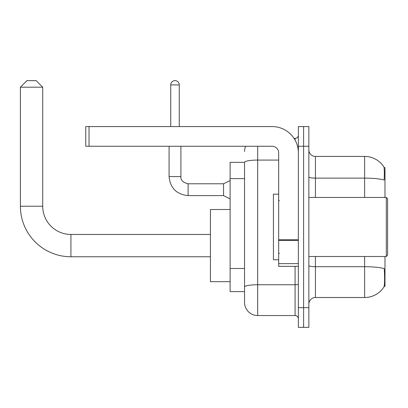 <?xml version="1.0" encoding="UTF-8"?>
<svg xmlns="http://www.w3.org/2000/svg" width="408" height="408" viewBox="0 0 408 408"><rect width="100%" height="100%" fill="white"/><g stroke="black" fill="none" stroke-linecap="round" stroke-linejoin="round"><path stroke-width="0.61" d="M384.974 197.436L384.974 167.581L384.045 167.581M384.127 286.35L384.974 286.35L384.974 256.494M244.55 162.333L230.117 162.333L230.117 291.603L244.55 291.603L244.55 302.425L244.55 162.333M308.856 304.067A6.564 6.564 0 0 1 315.42 297.509L364.635 297.509A22.965 22.965 0 0 0 383.836 287.14L383.836 287.14C384.622 285.289 384.805 279.995 384.377 271.259L384.209 268.602A22.965 3.988 180 0 0 364.635 266.699L364.635 256.494M303.608 307.678L303.608 327.364L308.856 327.364L308.856 307.678L303.608 307.678L303.608 327.364L298.36 327.364L298.36 307.678L303.608 307.678L303.608 146.258L303.608 307.678M298.36 307.678L298.36 126.572L303.608 126.572L303.608 146.258L303.608 126.572L308.856 126.572L308.856 307.678M364.635 197.436L364.635 178.118A22.965 3.988 180 0 1 384.158 180.005C384.474 172.446 384.346 168.014 383.785 166.714L383.785 166.714A22.965 22.965 0 0 0 364.635 156.427A22.965 22.965 0 0 1 383.704 166.597A22.965 22.965 0 0 0 364.635 156.427L315.42 156.427A6.564 6.564 0 0 1 308.856 149.864A6.564 6.564 0 0 0 315.42 156.427L315.42 197.436M257.678 146.258L257.678 315.552L295.076 315.552L295.076 266.337M294.03 138.383L295.076 138.383A3.279 3.279 0 0 0 298.36 135.099M244.55 295.208L244.55 289.303M298.36 318.832A3.279 3.279 0 0 0 295.076 315.552M244.55 151.506A13.122 13.122 0 0 1 245.647 146.258M257.678 315.552A13.122 13.122 0 0 1 244.55 302.425M210.431 256.76L70.926 256.76A50.526 50.526 0 0 1 20.4 206.229L20.4 87.2L26.964 80.636L36.149 80.636L42.712 87.2L20.4 87.2M70.926 256.76L70.926 234.447A28.218 28.218 0 0 1 42.712 206.229L42.712 87.2M230.117 209.513L210.431 209.513L210.431 281.693L230.117 281.693M298.36 266.337L278.674 266.337L278.674 239.802L298.36 239.802M298.36 152.816A26.25 26.25 0 0 0 272.111 126.572L89.036 126.572L89.036 146.258L272.111 146.258A6.564 6.564 0 0 1 278.674 152.816L278.674 239.802M89.036 146.258L85.757 146.258L85.757 126.572L89.036 126.572M386.289 197.436L387.6 198.752L387.6 255.184L386.289 256.494L386.289 197.436L308.856 197.436M278.674 194.157L273.426 194.157L273.426 259.774L278.674 259.774M170.733 126.572L170.733 84.905A4.264 4.264 0 0 1 174.996 80.636A4.264 4.264 0 0 1 179.26 84.905L179.26 126.572M230.117 198.88L223.553 195.6L223.553 183.789L230.117 180.509M169.091 146.258L169.091 176.572L180.902 176.572L180.902 146.258M244.55 178.602L230.117 178.602M244.55 268.495L230.117 268.495M364.635 297.509L364.635 266.699L315.42 266.699L315.42 297.509M383.785 166.714A22.965 22.965 0 0 0 364.635 156.427L364.635 178.118L315.42 178.118A6.564 1.137 0 0 1 308.856 176.975M308.856 146.258L298.36 146.258M315.42 256.494L315.42 266.699A6.564 1.137 0 0 1 308.856 265.562M298.36 284.177A3.279 0.571 0 0 1 295.076 284.748L257.678 284.748A13.122 2.28 180 0 0 244.55 287.023M244.55 162.348A13.122 2.28 180 0 1 257.678 160.074L278.674 160.074M295.076 140.112L295.076 138.383M20.4 206.229L42.712 206.229M298.36 240.373L278.674 240.373M278.674 263.624L298.36 263.624M223.553 195.6L188.119 195.6C176.577 194.458 170.233 188.119 169.091 176.572C170.233 188.119 176.577 194.458 188.119 195.6C176.577 194.458 170.233 188.119 169.091 176.572C170.233 188.119 176.577 194.458 188.119 195.6C176.577 194.458 170.233 188.119 169.091 176.572C170.233 188.119 176.577 194.458 188.119 195.6C176.577 194.458 170.233 188.119 169.091 176.572C170.233 188.119 176.577 194.458 188.119 195.6C176.577 194.458 170.233 188.119 169.091 176.572C170.233 188.119 176.577 194.458 188.119 195.6C176.577 194.458 170.233 188.119 169.091 176.572C170.233 188.119 176.577 194.458 188.119 195.6C176.577 194.458 170.233 188.119 169.091 176.572C170.233 188.119 176.577 194.458 188.119 195.6C176.577 194.458 170.233 188.119 169.091 176.572C170.233 188.119 176.577 194.458 188.119 195.6L188.119 183.799M170.733 84.905L179.26 84.905M210.431 234.447L70.926 234.447M180.902 176.572C180.504 180.071 182.911 182.478 188.119 183.789C182.911 182.478 180.504 180.071 180.902 176.572C180.504 180.071 182.911 182.478 188.119 183.789C182.911 182.478 180.504 180.071 180.902 176.572C180.504 180.071 182.911 182.478 188.119 183.789C182.911 182.478 180.504 180.071 180.902 176.572C180.504 180.071 182.911 182.478 188.119 183.789C182.911 182.478 180.504 180.071 180.902 176.572C180.504 180.071 182.911 182.478 188.119 183.789C182.911 182.478 180.504 180.071 180.902 176.572C180.504 180.071 182.911 182.478 188.119 183.789C182.911 182.478 180.504 180.071 180.902 176.572C180.504 180.071 182.911 182.478 188.119 183.789C182.911 182.478 180.504 180.071 180.902 176.572C180.504 180.071 182.911 182.478 188.119 183.789C182.911 182.478 180.504 180.071 180.902 176.572C180.504 180.071 182.911 182.478 188.119 183.789L223.553 183.789M308.856 256.494L386.289 256.494M279.332 200.721L278.674 200.063M279.332 253.215L278.674 253.868M169.091 176.572C170.233 188.119 176.577 194.458 188.119 195.6"/></g></svg>

